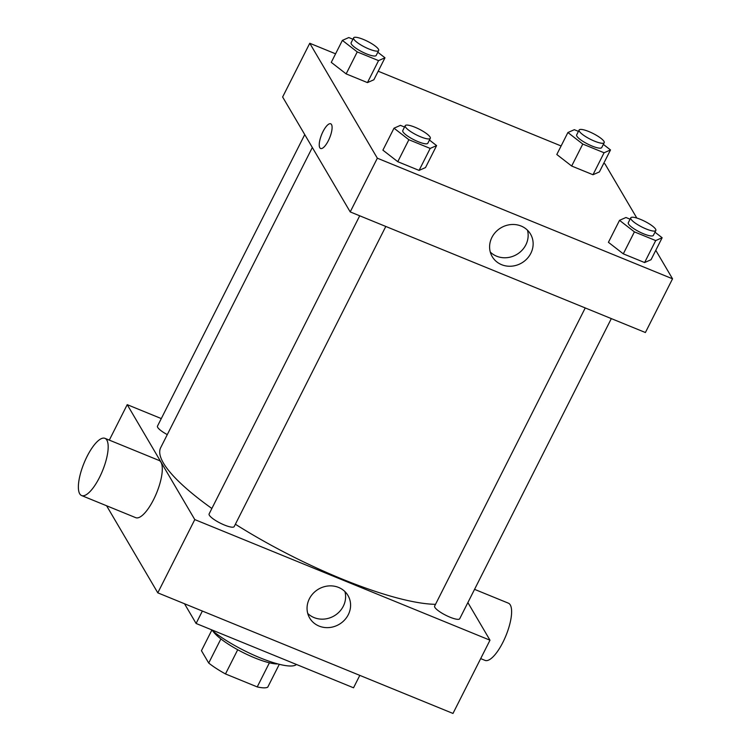 <?xml version="1.0" encoding="UTF-8"?>
<svg xmlns="http://www.w3.org/2000/svg" width="751" height="751" viewBox="0 0 751 751"><rect width="100%" height="100%" fill="white"/><g stroke="black" fill="none" stroke-linecap="round" stroke-linejoin="round"><path stroke-width="1.13" d="M269.402 662.804L257.227 686.912L225.488 673.947A38.273 8.683 26.8 0 1 208.712 663.049L201.446 650.695L211.791 630.211M257.227 686.912A38.273 8.683 26.8 0 0 267.75 687.174L279.297 664.306M277.87 663.94A39.324 8.918 -153.2 0 1 242.911 652.478A39.324 8.918 -153.2 0 1 212.927 631.14M237.71 649.737L225.488 673.947M220.897 638.923L208.712 663.049M211.022 629.563A53.368 12.11 26.8 0 0 260.099 657.829A53.368 12.11 26.8 0 0 296.457 664.466M184.511 603.757L196.095 623.471L353.533 687.794L359.804 675.384M202.366 611.051L196.095 623.471M467.873 602.584L489.99 640.199L452.984 713.45L157.794 592.839L106.595 505.761M489.99 640.199L194.791 519.589L127.219 404.658L109.308 440.114M127.219 404.658L161.296 418.579M611.323 318.602L459.715 618.73A14.044 3.182 -153.2 0 1 445.747 615.247A14.044 3.182 -153.2 0 1 434.641 606.066L585.236 307.948M304.746 134.598L157.485 426.117A14.044 3.182 26.8 0 0 167.285 434.613M385.798 226.455L234.19 526.592A14.044 3.182 -153.2 0 1 220.212 523.1A14.044 3.182 -153.2 0 1 209.116 513.919L359.71 215.8M435.524 604.33A165.727 37.597 -153.2 0 1 235.373 524.236M211.866 508.483A165.727 37.597 -153.2 0 1 160.676 447.699L312.322 147.496M309.365 598.8A22.22 20.408 -30.5 0 1 328.497 585.94A22.22 20.408 -30.5 0 1 347.976 595.487A22.22 20.408 -30.5 0 1 339.17 624.344A22.22 20.408 -30.5 0 1 309.665 618.017A22.22 20.408 -30.5 0 1 309.365 598.8M194.791 519.589L157.794 592.839M104.962 438.34L159.081 460.457A30.894 10.007 112.2 0 1 153.589 499.593A30.894 10.007 112.2 0 1 135.715 517.664L81.596 495.547A30.894 10.007 -67.8 0 0 99.47 477.486A30.894 10.007 -67.8 0 0 104.962 438.34A30.894 10.007 -67.8 0 0 84.009 463.16A30.894 10.007 -67.8 0 0 81.596 495.547M307.741 613.445A22.22 20.408 149.5 0 0 334.186 615.867A22.22 20.408 149.5 0 0 344.925 591.581M474.557 589.357L508.399 603.175A30.894 10.007 112.2 0 1 505.977 635.571A30.894 10.007 112.2 0 1 485.024 660.382L480.687 658.608M655.783 250.318L672.539 278.809L645.4 332.524L350.21 211.913L282.629 96.992L309.769 43.267L335.584 53.819M378.194 71.223L561.11 145.966M603.72 163.371L604.959 163.878L636.81 218.043M429.45 140.043L436.603 145.6L425.507 167.576L419.077 170.402L397.777 161.7L382.897 150.162L394.003 128.186L400.424 125.361L404.545 127.041M603.344 144.38L610.507 149.937L599.401 171.913L592.98 174.739L571.671 166.037L556.801 154.499L567.897 132.523L574.327 129.698L578.448 131.378M672.539 278.809L377.34 158.198L309.769 43.267M377.819 52.232L384.981 57.789L373.876 79.766L367.446 82.601L346.145 73.889L331.266 62.361L342.372 40.385L348.802 37.55L352.914 39.23M654.975 232.19L662.138 237.738L651.033 259.724L644.602 262.55L623.302 253.847L608.423 242.31L619.528 220.334L625.958 217.499L630.07 219.189M377.34 158.198L350.21 211.913M530.835 253.312A22.22 20.408 -30.5 0 1 511.703 266.173A22.22 20.408 -30.5 0 1 492.215 256.626A22.22 20.408 -30.5 0 1 501.03 227.769A22.22 20.408 -30.5 0 1 530.525 234.096A22.22 20.408 -30.5 0 1 530.835 253.312M320.621 148.491A13.34 4.328 112.2 0 1 319.813 147.74A13.34 4.328 112.2 0 1 322.301 133.03A13.34 4.328 112.2 0 1 330.712 123.793A13.34 4.328 112.2 0 1 329.67 137.78A13.34 4.328 112.2 0 1 320.621 148.491A13.34 4.328 112.2 0 1 319.813 147.74A13.34 4.328 112.2 0 1 322.31 133.03A13.34 4.328 112.2 0 1 330.722 123.793M527.474 230.191A22.22 20.408 -30.5 0 1 525.85 244.845A22.22 20.408 -30.5 0 1 490.29 252.054M662.138 237.738L655.707 240.573L634.407 231.871L619.528 220.334M630.765 217.818L628.296 222.709A14.044 3.182 26.8 0 0 639.392 231.881A14.044 3.182 26.8 0 0 653.37 235.373L655.839 230.491A14.044 3.182 26.8 0 0 655.595 229.177A14.044 3.182 26.8 0 0 642.603 220.287A14.044 3.182 26.8 0 0 630.765 217.818A14.044 3.182 26.8 0 0 641.861 226.999A14.044 3.182 26.8 0 0 655.839 230.491M651.033 259.724L644.602 262.55L623.302 253.847L608.423 242.31M655.707 240.573L644.602 262.55M634.407 231.871L623.302 253.847M436.603 145.6L430.182 148.426L408.873 139.724L394.003 128.186M405.23 125.68L402.771 130.561A14.044 3.182 26.8 0 0 413.867 139.733A14.044 3.182 26.8 0 0 427.835 143.225L430.304 138.344A14.044 3.182 26.8 0 0 430.07 137.039A14.044 3.182 26.8 0 0 417.068 128.139A14.044 3.182 26.8 0 0 405.23 125.68A14.044 3.182 26.8 0 0 416.336 134.851A14.044 3.182 26.8 0 0 430.304 138.344M425.507 167.576L419.077 170.402L397.777 161.7L382.897 150.162M430.182 148.426L419.077 170.402M408.873 139.724L397.777 161.7M610.507 149.937L604.076 152.763L582.776 144.061L567.897 132.523M579.134 130.017L576.665 134.898A14.044 3.182 26.8 0 0 587.77 144.079A14.044 3.182 26.8 0 0 601.739 147.562L604.208 142.681A14.044 3.182 26.8 0 0 603.973 141.376A14.044 3.182 26.8 0 0 590.971 132.476A14.044 3.182 26.8 0 0 579.134 130.017A14.044 3.182 26.8 0 0 590.23 139.188A14.044 3.182 26.8 0 0 604.208 142.681M599.401 171.913L592.98 174.739L571.671 166.037L556.801 154.499M604.076 152.763L592.98 174.739M582.776 144.061L571.671 166.037M384.981 57.789L378.551 60.624L357.241 51.913L342.372 40.385M353.608 37.869L351.139 42.751A14.044 3.182 26.8 0 0 362.235 51.932A14.044 3.182 26.8 0 0 376.213 55.414L378.673 50.533A14.044 3.182 26.8 0 0 378.438 49.228A14.044 3.182 26.8 0 0 365.446 40.329A14.044 3.182 26.8 0 0 353.608 37.869A14.044 3.182 26.8 0 0 364.704 47.05A14.044 3.182 26.8 0 0 378.673 50.533M373.876 79.766L367.446 82.601L346.145 73.889L331.266 62.361M378.551 60.624L367.446 82.601M357.241 51.913L346.145 73.889"/></g></svg>

